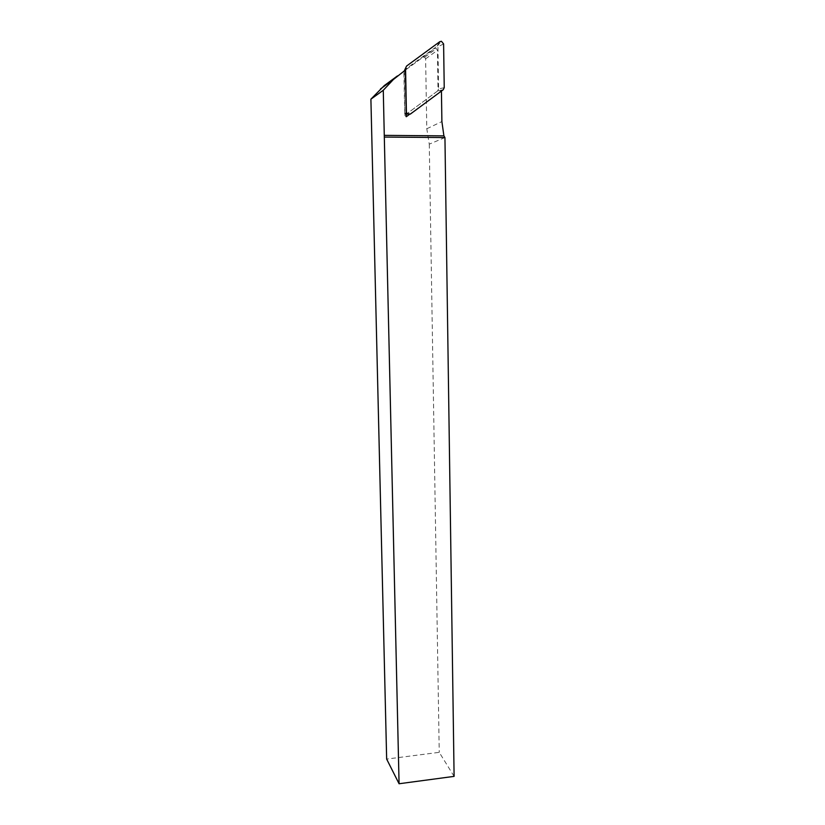<?xml version="1.0" encoding="UTF-8"?>
<svg xmlns="http://www.w3.org/2000/svg" width="825" height="825" viewBox="0 0 825 825"><rect width="100%" height="100%" fill="white"/><g stroke="black" fill="none" stroke-linecap="round" stroke-linejoin="round"><path stroke-width="0.62" stroke-dasharray="4.12 3.09" d="M444.232 87.667L438.591 88.945L437.951 46.726L437.363 46.014L404.869 69.671L406.55 66.072M404.281 70.888L404.807 114.345L405.745 114.572L437.621 90.987L443.252 89.729M438.591 88.945L437.621 90.987M403.889 71.734L404.869 69.671M409.169 114.593L441.437 91.08M441.437 90.709L438.023 90.688L437.415 50.304L436.435 48.582L434.579 48.654L405.374 70.094M444.943 137.558L429.268 144.148L426.793 128.762L425.618 58.822L424.679 57.172L422.895 57.245L384.316 85.563M454.101 776.377L439.24 752.338L386.657 759.083M429.268 144.148L439.24 752.338M438.023 90.688L404.745 115.314L403.879 71.187M406.271 116.737L404.745 115.314M443.603 43.921L437.951 46.726M410.252 114.159L405.745 114.572M406.189 112.252L404.714 114.005M439.787 41.683L436.941 46.128M426.793 128.762L441.891 121.564M425.618 58.822L437.415 50.304M422.895 57.245L434.579 48.654M404.807 114.345L406.209 113.572M437.363 46.014L441.406 41.271M424.679 57.172L436.435 48.582"/><path stroke-width="1.24" d="M444.232 87.667L443.603 43.921L441.406 41.271L439.787 41.683L406.55 66.072L405.56 68.166L406.405 112.004L406.746 113.283L410.252 114.159L443.252 89.729L444.232 87.667M409.169 114.593L406.271 116.737L405.374 70.094L393.391 79.509L383.274 90.276L384.275 135.362L443.902 135.867L441.891 121.564L441.437 91.08M384.718 137.074L444.943 137.558L454.101 776.377L399.073 783.75L384.275 135.362M399.073 783.75L386.657 759.083L370.899 99.175L383.274 90.276M397.392 75.952L384.316 85.563L370.899 99.175M444.943 137.558L443.902 135.867M405.56 68.166L404.281 70.888M380.511 88.945L393.391 79.509M406.209 113.572L406.746 113.283"/></g></svg>

